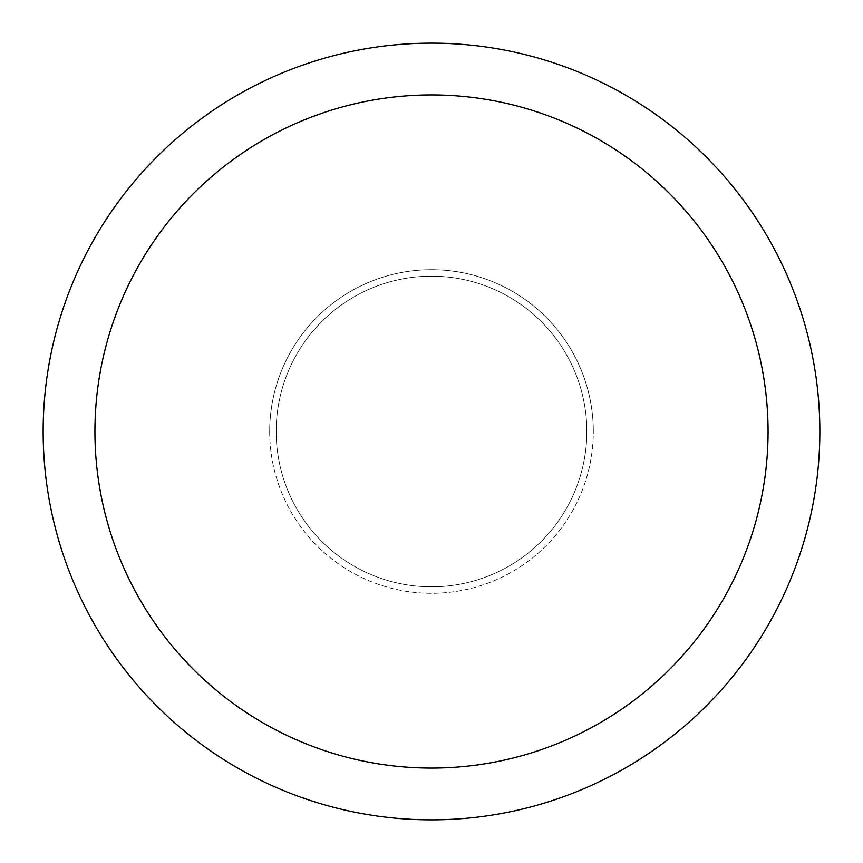 <?xml version="1.0" encoding="UTF-8"?>
<svg xmlns="http://www.w3.org/2000/svg" width="863" height="863" viewBox="0 0 863 863"><rect width="100%" height="100%" fill="white"/><g stroke="black" fill="none" stroke-linecap="round" stroke-linejoin="round"><path stroke-width="0.65" stroke-dasharray="4.32 3.24" d="M819.85 431.5A388.35 388.35 0 0 1 431.5 819.85A388.35 388.35 0 0 1 43.15 431.5A388.35 388.35 0 0 1 431.5 43.15A388.35 388.35 0 0 1 819.85 431.5M586.829 431.5A155.329 155.329 0 0 0 431.5 276.171A155.329 155.329 0 0 0 276.171 431.5A155.329 155.329 0 0 0 431.5 586.829A155.329 155.329 0 0 0 586.829 431.5A155.329 155.329 0 0 0 431.5 276.171A155.329 155.329 0 0 0 276.171 431.5A155.329 155.329 0 0 0 431.5 586.829A155.329 155.329 0 0 0 586.829 431.5A155.329 155.329 0 0 0 431.5 276.171A155.329 155.329 0 0 0 276.171 431.5A155.329 155.329 0 0 0 431.5 586.829A155.329 155.329 0 0 0 586.829 431.5M269.688 431.5A161.813 161.813 0 0 0 431.5 593.312A161.813 161.813 0 0 0 593.312 431.5A161.813 161.813 0 0 1 431.5 593.312A161.813 161.813 0 0 1 269.688 431.5A161.813 161.813 0 0 1 431.5 269.688A161.813 161.813 0 0 1 593.312 431.5A161.813 161.813 0 0 0 431.5 269.688A161.813 161.813 0 0 0 269.688 431.5"/><path stroke-width="1.29" d="M43.15 431.5A388.35 388.35 0 0 0 431.5 819.85A388.35 388.35 0 0 0 819.85 431.5A388.35 388.35 0 0 0 431.5 43.15A388.35 388.35 0 0 0 43.15 431.5M768.07 431.5A336.57 336.57 0 0 1 431.5 768.07A336.57 336.57 0 0 1 94.93 431.5A336.57 336.57 0 0 1 431.5 94.93A336.57 336.57 0 0 1 768.07 431.5"/></g></svg>
